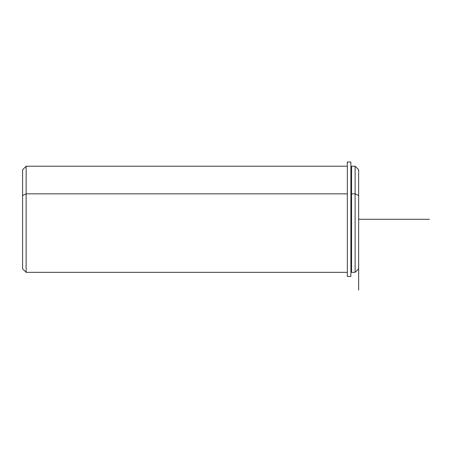 <?xml version="1.0" encoding="UTF-8"?>
<svg xmlns="http://www.w3.org/2000/svg" width="452" height="452" viewBox="0 0 452 452"><rect width="100%" height="100%" fill="white"/><g stroke="black" fill="none" stroke-linecap="round" stroke-linejoin="round"><path stroke-width="0.68" d="M350.871 195.027L351.577 195.027L350.871 195.027M358.651 261.725L358.651 195.535L355.114 193.84L355.114 166.217L355.114 193.84L351.577 193.84L355.114 193.84L355.114 272.341L351.577 272.341L351.577 193.84L351.577 269.861L350.871 269.861M351.577 193.84L351.577 166.217L355.114 166.217L358.651 169.754L358.651 268.804L355.114 272.341L355.114 193.84L358.651 195.535M347.334 272.341L26.137 272.341L22.6 268.804L22.6 195.535L26.137 193.84L26.137 272.341L26.137 193.84L347.334 193.84L26.137 193.84L26.137 166.217L26.137 193.84L22.6 195.535L22.6 261.725M22.6 195.535L22.6 169.754L26.137 166.217L347.334 166.217M350.871 161.974L350.871 276.477L347.334 276.477L347.334 161.974L350.871 161.974M347.334 276.477L350.871 276.477M429.4 219.276L358.651 219.276L358.651 290.026M351.577 168.692L350.871 168.692"/></g></svg>

